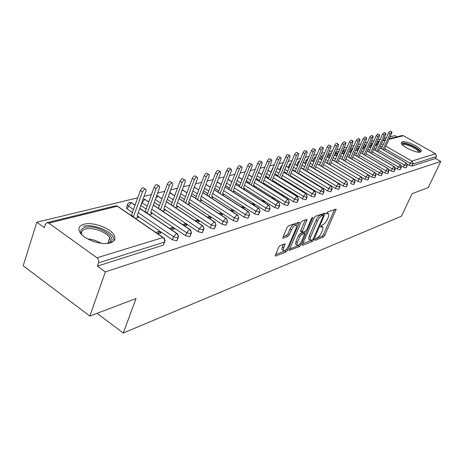 <?xml version="1.0" encoding="UTF-8"?>
<svg xmlns="http://www.w3.org/2000/svg" width="464" height="464" viewBox="0 0 464 464"><rect width="100%" height="100%" fill="white"/><g stroke="black" fill="none" stroke-linecap="round" stroke-linejoin="round"><path stroke-width="0.7" d="M314.957 239.604L315.079 240.364L323.402 237.058L324.788 235.37L336.174 209.136L327.613 211.955L326.488 213.892L327.81 213.579L328.889 213.916L328.292 217.245L327.346 219.379C325.983 222.181 324.475 224.002 322.834 224.849L321.749 225.255L320.624 227.169L321.958 226.832L323.06 227.163L322.474 230.393L321.54 232.499C320.189 235.271 318.687 237.098 317.04 237.968L315.949 238.403L314.957 239.604M83.938 224.245C92.777 221.641 110.554 228.12 114.098 235.207C115.948 238.844 114.678 241.402 110.281 242.881C101.935 245.729 83.781 239.459 79.907 232.342C77.772 228.381 79.112 225.678 83.938 224.245M402.276 141.81C406.273 140.424 421.631 147.83 421.353 151.032L420.436 152.07C416.637 153.584 401.012 146.096 401.285 142.9L402.276 141.81M280.181 245.468L278.62 247.324L275.216 255.896L275.668 256.041L286.259 251.83L287.773 250.009L299.477 222.192L288.573 225.771L287.013 227.627L283.04 236.947L282.866 237.98L283.307 238.131L287.86 236.437L289.403 234.598L291.357 230.028C293.515 226.061 295.249 224.553 296.56 225.51L296.084 228.317L288.492 245.966C286.317 249.939 284.577 251.442 283.272 250.473L283.736 247.811L285.174 243.861L280.181 245.468M440.8 161.466L105.363 271.892L89.836 316.083L136.051 298.532L123.291 333.013L401.43 216.236L412.148 193.679L428.249 187.56L440.8 161.466L435.551 158.508L436.473 156.577L412.803 164.018L411.852 166.048L435.551 158.508M302.574 244.157L302.395 245.143L302.777 245.259L312.423 241.425L313.844 239.697L325.328 212.993L315.439 216.265L313.971 218.028L302.574 244.157M299.645 246.506L289.13 250.392L300.817 222.714L302.331 220.905L307.04 219.501L302 232.383L305.219 231.449L306.692 229.674L311.553 218.515L312.846 217.361L301.113 244.737L299.645 246.506L298.265 245.618L289.432 249.104M97.069 313.339L123.291 333.013M389.215 138.719L402.166 135.54L403.46 135.732L435.592 153.787L436.473 156.577M105.363 271.892L97.394 266.116L98.536 262.821C99.023 260.826 98.501 259.156 96.959 257.81L48.795 223.114L46.934 222.668L45.315 224.367L44.283 227.621L36.824 222.215L137.75 197.821M89.836 316.083L23.2 265.785L36.824 222.215M397.062 136.793L395.009 135.639L390.067 136.828M144.084 196.289L151.502 194.497M157.679 193.007L164.737 191.296M170.764 189.84L177.492 188.216M183.373 186.795L189.788 185.24M195.53 183.854L201.649 182.375M207.263 181.018L213.098 179.609M218.585 178.28L224.158 176.935M229.529 175.636L234.848 174.348M240.103 173.078L245.189 171.854M250.328 170.607L255.188 169.435M260.223 168.217L264.874 167.092M269.804 165.897L274.253 164.824M279.09 163.659L283.347 162.626M288.086 161.484L292.158 160.498M296.809 159.372L300.707 158.433M305.266 157.331L309.007 156.426M313.478 155.341L317.063 154.477M321.453 153.416L324.887 152.586M329.202 151.542L332.491 150.748M336.725 149.727L339.88 148.961M344.044 147.958L347.066 147.227M351.161 146.235L354.061 145.534M358.086 144.559L360.864 143.886M364.82 142.935L367.494 142.286M371.386 141.346L373.943 140.725M377.777 139.803L380.231 139.206M384.001 138.295L386.361 137.727M97.394 266.116L163.282 245.149L164.413 242.109L98.536 262.821M164.604 242.04L163.282 245.149M411.852 166.048L409.167 165.277L407.247 164.169M178.106 237.794L176.784 240.851L172.388 239.778L137.158 215.714M132.536 212.558L127.345 209.009L126.388 208.034L126.759 206.99M135.308 218.387L138.44 217.541L137.744 217.065M157.928 233.885L161.002 232.963L158.885 231.519L155.805 232.429M191.098 233.705L189.776 236.715L185.484 235.654L150.736 212.158L159.535 187.879L159.686 186.447C158.705 185.426 157.534 186.163 156.182 188.668L147.169 213.289M146.241 209.119L140.818 205.448M149.176 214.652L151.972 213.898L151.322 213.463M171.523 229.808L174.267 228.99L172.173 227.575L169.424 228.387M203.603 229.773L202.287 232.737L198.093 231.687L163.885 208.771M159.442 205.796L154.292 202.345M162.522 211.056L165.004 210.389L164.401 209.989M184.602 225.887L187.033 225.162L184.968 223.776L182.532 224.495M215.65 225.985L214.339 228.903L210.238 227.865L176.546 205.5M172.167 202.594L167.272 199.34M175.38 207.599L177.567 207.008L177.004 206.637M197.194 222.111L199.334 221.473L197.293 220.116L195.147 220.748M227.261 222.331L225.962 225.202L221.949 224.182L188.761 202.339M184.44 199.497L179.783 196.434M187.775 204.264L189.683 203.748L189.161 203.4M209.328 218.474L211.195 217.912L209.183 216.584L207.309 217.14M238.467 218.811L237.174 221.635L233.247 220.626L200.535 199.282M196.278 196.504L191.847 193.61M199.729 201.045L201.382 200.599L200.889 200.28M221.026 214.965L222.645 214.484L220.649 213.179L219.031 213.66M249.284 215.412L247.996 218.19L244.157 217.193L211.903 196.318M207.715 193.61L203.493 190.878M211.265 197.937L212.68 197.56L212.216 197.258M232.313 211.584L233.694 211.166L231.722 209.89L230.335 210.302M259.73 212.123L258.454 214.861L254.69 213.881L222.882 193.453M218.764 190.808L214.739 188.222M222.407 194.938L223.596 194.619L223.161 194.341M243.206 208.319L244.371 207.971L242.423 206.718L241.257 207.066M269.822 208.951L268.557 211.648L264.874 210.679L233.496 190.675M229.442 188.094L225.608 185.652M233.172 192.044L234.152 191.777L233.74 191.516M253.733 205.163L254.69 204.873L252.764 203.65L251.801 203.934M279.589 205.883L278.33 208.539L274.717 207.576L243.762 187.99M239.778 185.467L236.118 183.152M243.583 189.237L244.366 189.028L243.977 188.778M263.9 202.113L264.671 201.881L262.769 200.68L261.998 200.906M289.031 202.913L287.79 205.529L284.246 204.578L253.692 185.38M249.777 182.92L246.285 180.728M253.651 186.528L254.255 186.366L253.883 186.134M273.743 199.16L274.328 198.986L272.443 197.803L271.858 197.977M298.178 200.036L296.943 202.611L293.468 201.678L263.308 182.851M259.463 180.45L256.128 178.373M263.401 183.906L263.83 183.79L263.477 183.57M283.26 196.307L283.678 196.185L281.816 195.019L281.399 195.147M307.035 197.252L305.811 199.793L302.4 198.865L272.623 180.403M268.847 178.06L265.663 176.082M262.212 173.664L262.317 173.026M270.39 179.841L278.562 159.9C279.519 158.073 280.343 157.395 281.027 157.864L280.853 159.361L272.478 179.748L272.774 181.082M292.477 193.546L290.638 192.403M315.619 194.549L314.406 197.055L311.06 196.144L281.654 178.025M277.942 175.734L274.897 173.861M271.481 171.61L271.394 170.752M301.403 190.866L299.582 189.747M323.942 191.934L322.741 194.404L319.458 193.5L290.412 175.711M286.758 173.478L283.852 171.697M280.488 169.563L280.204 168.548M332.015 189.399L330.826 191.829L327.596 190.942L298.903 173.472M295.319 171.286L292.54 169.598M289.229 167.545L288.753 166.402M339.851 186.934L338.668 189.335L335.501 188.454L307.151 171.291M303.624 169.157L300.968 167.55M297.714 165.573L296.908 164.679L297.053 164.326M347.455 184.544L346.289 186.911L343.174 186.041L315.155 169.174M311.692 167.092L309.146 165.561M305.956 163.635L304.976 162.632L305.115 162.301M354.844 182.219L353.684 184.556L350.622 183.698L351.637 181.418L323.559 164.645M314.928 159.488L313.908 161.71L312.956 160.341M362.019 179.962L360.876 182.271L357.866 181.418L354.363 179.33M320.897 159.326L320.578 158.433M369.002 177.77L367.865 180.044L364.907 179.203L361.734 177.323M328.065 157.203L327.99 156.571M375.788 175.636L374.663 177.88L371.751 177.051L368.839 175.334M335.165 155.214L335.199 154.767M382.388 173.559L381.275 175.775L378.409 174.951L375.712 173.374M342.13 153.317L342.223 153.004M388.815 171.541L387.713 173.727L384.888 172.915L382.382 171.448M349.978 149.188L349.056 151.293M395.067 169.575L393.977 171.732L391.198 170.926L388.861 169.569M401.163 167.661L400.084 169.795L397.346 168.995L395.16 167.73M407.096 165.793L406.029 167.898L403.332 167.11L401.285 165.932M372.621 143.683L370.492 143.347M406.029 167.898L407.195 164.906L406.244 162.992L379.726 147.761M377.07 146.235L375.33 145.238M281.816 195.019L281.689 195.327M272.443 197.803L272.269 198.238M262.769 200.68L262.531 201.243M252.764 203.65L252.474 204.357M242.423 206.718L242.075 207.588M231.722 209.89L231.31 210.934M220.649 213.179L220.168 214.409M209.183 216.584L208.626 218.01M197.293 220.116L196.661 221.757M184.968 223.776L184.254 225.655M172.173 227.575L171.373 229.709M158.885 231.519L158.021 233.856M366.212 145.168L364.524 144.774L363.88 145.058M400.084 169.795L401.256 166.762L400.293 164.824L373.485 149.356M370.777 147.801L368.967 146.757M359.629 146.682L358.057 146.363L357.019 146.972M393.977 171.732L395.16 168.664L394.185 166.698L367.076 150.991M364.327 149.402L362.436 148.306M352.872 148.242L351.335 148.01L349.885 149.408L350.964 150.435L350.181 152.215M387.713 173.727L388.902 170.624L387.916 168.629L360.499 152.673M357.698 151.044L355.726 149.901M345.924 149.837L344.526 149.681L343.047 151.113L344.131 152.146L343.314 154.013M381.275 175.775L382.475 172.631L381.478 170.613L353.742 154.396M350.894 152.731L348.835 151.531M338.784 151.484L337.525 151.397L336.029 152.859L337.113 153.897L336.261 155.863M374.663 177.88L375.869 174.696L374.86 172.649L346.799 156.165M343.899 154.466L341.753 153.207M331.435 153.184L330.333 153.161L328.814 154.651L329.904 155.701L329.011 157.766M367.865 180.044L369.083 176.813L368.056 174.737L339.671 157.986M336.719 156.24L334.474 154.918M323.872 154.947L322.944 154.976L321.401 156.496L322.492 157.551L321.558 159.72M360.876 182.271L362.1 179L361.067 176.888L332.34 159.854M329.33 158.067L326.987 156.681M316.083 156.78L315.346 156.838L313.78 158.398L314.87 159.454L315.282 158.653M353.684 184.556L354.919 181.238L353.87 179.104L324.8 161.768M321.732 159.941L319.284 158.485M308.05 158.682L305.944 160.347L306.924 161.35M346.289 186.911L347.524 183.553L346.463 181.383L317.04 163.746M313.913 161.872L311.361 160.341M299.564 160.706L297.876 162.359L298.688 163.253M338.668 189.335L339.921 185.931L338.842 183.727L309.053 165.776M305.869 163.856L303.195 162.249M291.218 162.754L289.571 164.43L290.203 165.196M330.826 191.829L332.079 188.378L330.989 186.139L300.834 167.864M297.581 165.892L294.791 164.204M322.741 194.404L324.005 190.901L322.898 188.628L292.361 170.015M289.043 167.991L286.126 166.211M314.406 197.055L315.677 193.5L314.557 191.197L283.632 172.225M280.244 170.149L277.188 168.281M305.811 199.793L307.093 196.185L305.956 193.842L274.63 174.51M271.167 172.376L267.972 170.404M296.943 202.611L298.23 198.952L297.082 196.574L265.344 176.859M261.806 174.667L258.46 172.591M287.79 205.529L289.084 201.811L288.689 200.32L287.912 199.392L255.763 179.284M252.143 177.028L248.64 174.835M278.33 208.539L279.635 204.763L279.369 203.534L278.446 202.304L245.862 181.789M242.162 179.458L238.49 177.149M268.557 211.648L269.868 207.814L269.456 206.271L268.662 205.314L235.637 184.37M231.855 181.969L228.004 179.533M258.454 214.861L259.765 210.975L259.353 209.403L258.547 208.429L225.069 187.038M221.195 184.562L217.152 181.987M247.996 218.19L249.098 215.487C249.586 213.858 249.162 212.518 247.828 211.462L214.136 189.793M210.163 187.236L205.929 184.51M198.749 190.002L194.294 187.12M237.174 221.635L238.281 218.886C238.769 217.233 238.339 215.864 236.988 214.797L202.82 192.641M186.928 192.856L182.23 189.857M225.962 225.202L227.076 222.413C227.563 220.725 227.128 219.339 225.759 218.242L191.104 195.588M174.679 195.808L169.696 192.746M214.339 228.903L215.458 226.061C215.951 224.35 215.505 222.935 214.119 221.821L178.959 198.633M161.977 198.865L157.986 196.208L156.664 195.802M202.287 232.737L203.412 229.848C203.905 228.108 203.447 226.67 202.049 225.527L166.373 201.788M148.793 202.026L144.925 199.427L143.138 199.073M189.776 236.715L190.907 233.781C191.4 232.012 190.936 230.544 189.515 229.378L153.311 205.059M135.105 205.297L131.37 202.768L129.328 202.484M176.784 240.851L177.915 237.864C178.408 236.06 177.938 234.564 176.5 233.375L139.745 208.446M322.387 226.734L321.082 225.881M328.21 213.492L326.905 212.645M315.439 238.827L322.062 236.211L323.449 234.523L334.556 209.496M322.973 214.989L323.698 213.341M302.702 243.861L311.669 240.091M312.405 239.795L313.403 238.589L323.333 216.033L323.46 215.296L322.062 215.632C320.375 216.473 318.838 218.324 317.446 221.195L310.636 236.727L310.056 239.911L311.24 240.259L312.405 239.795M323.309 215.197L321.836 214.362L323.217 215.221M309.413 239.499L308.688 239.041L309.268 235.851L316.059 220.33C317.451 217.459 318.988 215.609 320.676 214.774L321.836 214.362M305.376 219.826L300.771 230.463L300.846 231.652M305.103 231.49L304.297 233.346M297.366 242.452L296.89 245.114C298.143 245.99 299.808 244.516 301.896 240.688L304.715 233.612L301.501 234.564L300.011 236.35L297.366 242.452L295.974 241.553L295.498 244.221L296.165 244.65M304.471 233.462L302.934 232.603L304.332 233.491M295.974 241.553L298.613 235.457L300.098 233.67L302.934 232.603M298.265 245.618L299.512 244.284M282.593 250.032L281.857 249.557L282.321 246.889L283.469 244.209M295.835 225.046L295.133 224.599C293.811 223.642 292.076 225.15 289.925 229.112L291.357 230.028M283.133 236.733L286.433 235.515L287.97 233.682L289.925 229.112M296.537 225.446L297.801 222.505M275.523 254.603L284.855 250.914L286.155 249.528M384.082 150.168L391.668 133.313L391.894 131.95L390.166 133.667L388.6 132.779L390.328 131.068L391.749 131.869M390.166 133.667L382.974 149.536M388.6 132.779L381.42 148.642M377.974 151.85L385.607 134.734L385.833 133.365L384.07 135.099L382.487 134.2L384.25 132.466L385.677 133.278M384.07 135.099L376.814 151.183M382.487 134.2L375.248 150.278M371.71 153.578L379.395 136.196L379.616 134.815L377.812 136.567L376.217 135.656L378.015 133.905L379.453 134.722M377.812 136.567L370.498 152.876M376.217 135.656L368.915 151.96M365.284 155.359L373.015 137.698L373.23 136.306L371.391 138.075L369.779 137.153L371.618 135.384L373.062 136.207M371.391 138.075L364.014 154.616M369.779 137.153L362.419 153.688M358.689 157.186L366.467 139.235L366.676 137.831L364.803 139.629L363.167 138.69L365.046 136.897L366.496 137.727M364.803 139.629L357.361 156.403M363.167 138.69L355.743 155.463M402.085 144.42L402.932 143.718C406.777 142.367 421.544 150.029 419.276 152.215M418.499 152.186L418.505 152.041C418.731 149.46 406.412 143.515 403.228 144.652L402.613 144.983M420.68 151.983C420.268 148.631 405.606 141.723 401.778 143.063M81.438 234.32C79.75 230.979 80.945 228.7 85.016 227.476C97.324 223.671 120.431 238.722 108.918 243.206M108.269 243.316C110.455 241.988 110.925 240.143 109.672 237.788C106.819 232.093 92.562 226.931 85.515 229.059C82.035 230.092 80.829 232 81.896 234.79M114.109 240.561L113.303 237.168C109.782 230.115 92.133 223.689 83.352 226.293M351.921 159.059L359.739 140.818L359.948 139.403L358.028 141.218L356.375 140.267L358.301 138.458L359.757 139.293M358.028 141.218L350.523 158.241M356.375 140.267L348.887 157.284M344.967 160.996L352.826 142.442L353.034 141.021L351.068 142.854L349.398 141.891L351.364 140.058L352.826 140.899M351.068 142.854L343.499 160.126M349.398 141.891L341.852 159.158M337.827 162.986L337.763 162.365L345.721 144.113L345.924 142.68L343.911 144.536L342.229 143.556L344.242 141.7L345.703 142.552M343.911 144.536L336.278 162.069M342.229 143.556L334.614 161.083M330.484 165.039L330.403 164.326L338.413 145.829L338.616 144.385C338.059 144.084 337.369 144.71 336.557 146.264L334.851 145.273C335.663 143.718 336.354 143.092 336.91 143.393L338.378 144.252M336.557 146.264L328.854 164.07M334.851 145.273L327.172 163.067M322.938 167.15L322.834 166.338L330.896 147.598L331.093 146.143C330.519 145.824 329.817 146.456 328.988 148.045L327.265 147.036C328.094 145.447 328.802 144.814 329.376 145.139L330.844 145.998M328.988 148.045L321.221 166.124M327.265 147.036L319.516 165.103M315.178 169.331L315.044 168.415L323.164 149.414L323.356 147.952C322.764 147.61 322.045 148.254 321.192 149.878L319.458 148.851C320.305 147.227 321.024 146.589 321.622 146.931L323.095 147.801M321.192 149.878L313.362 168.241M319.458 148.851L311.646 167.202M307.197 171.581L307.029 170.549L315.201 151.287L315.392 149.82C314.783 149.454 314.041 150.104 313.171 151.763L311.414 150.719C312.284 149.06 313.026 148.41 313.635 148.776L315.108 149.652M313.171 151.763L305.277 170.421M311.414 150.719L303.537 169.366M298.978 173.907L298.781 172.741L307 153.213L307.185 151.74C306.559 151.351 305.799 152.006 304.912 153.706L303.131 152.644C304.024 150.945 304.778 150.29 305.411 150.678L306.884 151.56M304.912 153.706L296.943 172.666M303.131 152.644L295.191 171.599M290.522 176.308L290.278 175.009L298.549 155.202L298.729 153.717C298.085 153.306 297.308 153.967 296.397 155.707L294.599 154.628C295.51 152.888 296.287 152.227 296.937 152.644L298.41 153.526M296.397 155.707L288.364 174.986M294.599 154.628L286.584 173.896M281.81 178.791L281.515 177.341L289.838 157.25L290.017 155.759C289.35 155.318 288.55 155.991 287.616 157.772L285.801 156.67C286.735 154.895 287.535 154.222 288.202 154.663L289.675 155.55M287.616 157.772L279.514 177.376M285.801 156.67L277.721 176.268M278.562 159.9L276.724 158.781C277.681 156.96 278.504 156.281 279.195 156.751L280.662 157.644M276.724 158.781L268.575 178.715M263.546 183.866L263.163 182.23L271.579 161.542L271.753 160.039C271.046 159.541 270.199 160.225 269.219 162.093L267.357 160.956C268.337 159.088 269.184 158.404 269.897 158.908L271.359 159.802M269.219 162.093L260.977 182.387M267.357 160.956L259.144 181.244M253.965 186.447L253.541 184.788L262.009 163.792L262.177 162.29C261.447 161.75 260.577 162.446 259.567 164.366L257.688 163.206C258.697 161.286 259.567 160.596 260.304 161.136L261.754 162.029M259.567 164.366L251.256 185.02M257.688 163.206L249.406 183.854M244.064 189.109L243.612 187.433L252.126 166.112L252.288 164.61C251.534 164.036 250.635 164.737 249.603 166.709L247.701 165.526C248.733 163.56 249.632 162.858 250.392 163.438L251.836 164.331M249.603 166.709L241.222 187.746M247.701 165.526L239.343 186.557M233.839 191.858L233.346 190.165L241.906 168.513L242.069 167.011C241.286 166.396 240.364 167.104 239.296 169.128L237.377 167.927C238.438 165.903 239.366 165.201 240.149 165.816L241.582 166.709M239.296 169.128L230.852 190.559M237.377 167.927L228.949 189.347M223.271 194.706L222.737 192.989L231.339 171.001L231.501 169.499C230.695 168.838 229.744 169.551 228.642 171.634L226.699 170.41C227.795 168.328 228.746 167.62 229.558 168.281L230.973 169.169M228.642 171.634L220.127 193.471M226.699 170.41L218.208 192.241M212.344 197.647L211.77 195.912L220.406 173.571L220.568 172.074C219.733 171.367 218.753 172.08 217.616 174.226L215.65 172.979C216.781 170.833 217.767 170.12 218.602 170.827L220 171.715M217.616 174.226L209.032 196.492M215.65 172.979L207.089 195.234M201.034 200.692L200.413 198.934L209.09 176.227L209.247 174.737C208.388 173.977 207.373 174.702 206.202 176.912L204.206 175.636C205.378 173.432 206.393 172.712 207.257 173.472L208.638 174.348M206.202 176.912L197.548 199.619M204.206 175.636L195.582 198.337M189.324 203.841L188.657 202.066L197.368 178.982L197.525 177.503C196.632 176.685 195.582 177.416 194.37 179.69L192.357 178.391C193.563 176.117 194.619 175.392 195.512 176.21L196.864 177.08M194.37 179.69L185.652 202.861M192.357 178.391L183.669 201.556M177.196 207.112L176.471 205.314L185.217 181.842L185.368 180.374C184.452 179.493 183.367 180.229 182.108 182.572L180.073 181.244C181.325 178.901 182.41 178.17 183.332 179.052L184.66 179.91M182.108 182.572L173.292 206.213M180.073 181.244L171.286 204.873M164.616 210.494L163.838 208.672L172.614 184.805L172.765 183.35C171.819 182.404 170.694 183.141 169.389 185.559L167.324 184.208C168.623 181.789 169.749 181.053 170.706 182.004L171.999 182.851M169.389 185.559L160.474 209.682M167.324 184.208L158.444 208.319M156.182 188.668L154.094 187.282C155.446 184.782 156.612 184.046 157.598 185.066L158.856 185.896M151.571 214.008L150.736 212.164M154.094 187.282L145.11 211.897M145.325 211.665L147.384 213.057M138.028 217.651L137.129 215.789L145.945 191.075L146.096 189.66C145.081 188.564 143.875 189.306 142.465 191.893L140.354 190.478C141.758 187.897 142.97 187.154 143.985 188.256L145.197 189.063M142.465 191.893L133.348 217.042M140.354 190.478L131.266 215.615M131.567 215.29L133.644 216.717M403.46 135.732L388.948 139.304M385.23 140.221L382.87 140.801M379.094 141.735L378.351 141.914L378.879 142.216M381.541 143.741L383.206 144.693M385.822 146.183L411.87 161.072L435.592 153.787M409.167 165.277L410.118 163.241L412.073 161.199L412.902 162.365L412.803 164.018L410.118 163.241L384.691 148.677M379.366 141.131L377.006 141.711L378.351 141.914L375.933 145.493M96.959 257.81L162.968 237.533L117.293 206.236L48.795 223.114M164.413 242.109C164.906 240.271 164.43 238.745 162.968 237.533L164.198 238.183L165.045 240.862L164.413 242.109M163.177 237.481L118.622 206.956L115.513 205.848L46.934 222.668M382.081 147.181L380.422 146.23M377.76 144.704L376.037 143.672M372.656 143.614L372.186 143.434L369.738 147.105M403.332 167.11L404.289 165.056L407.183 165.607L406.342 162.939L404.289 165.051L378.595 150.272M375.939 148.741L374.204 147.749M371.502 146.189L369.715 145.081M397.346 168.995L398.309 166.912L372.337 151.908M369.64 150.348L367.83 149.304M365.075 147.714L364.107 147.152L363.387 148.764M391.198 170.926L392.173 168.821L365.916 153.584M363.173 151.995L361.288 150.899M358.481 149.275L357.622 148.77L356.874 150.464M384.888 172.915L385.868 170.781L359.327 155.307M356.532 153.677L354.566 152.534M351.712 150.87L350.97 150.435L352.889 148.196M378.409 174.951L379.395 172.794L352.559 157.076M349.717 155.411L347.664 154.21M344.758 152.505L344.131 152.146L345.883 149.936M371.751 177.051L372.743 174.858L345.605 158.891M342.71 157.186L340.564 155.927M337.606 154.187L337.113 153.897L338.639 151.809M364.907 179.203L365.905 176.987L338.459 160.759M335.513 159.013L333.274 157.69M330.258 155.91L329.904 155.695L331.157 153.839M357.866 181.418L358.869 179.168L331.116 162.673M328.112 160.892L325.774 159.5M322.7 157.679L323.396 156.061M320.502 162.818L318.06 161.362M343.174 186.041L344.195 183.732L315.787 166.675M312.666 164.801L310.12 163.27M335.501 188.454L336.528 186.116L307.789 168.757M304.604 166.837L301.942 165.23M327.596 190.942L328.634 188.57L299.553 170.903M296.305 168.931L293.521 167.243M319.458 193.5L320.496 191.098L291.067 173.118M287.755 171.088L284.844 169.314M311.06 196.144L312.11 193.703L282.321 175.392M278.939 173.31L275.894 171.442M302.4 198.865L303.462 196.394L273.308 177.741M269.851 175.601L266.661 173.629M293.468 201.678L294.536 199.166L264.004 180.16M260.472 177.961L257.131 175.879M284.246 204.578L285.319 202.031L254.405 182.654M250.792 180.392L247.295 178.199M274.717 207.576L275.796 204.989L244.487 185.229M240.799 182.897L237.133 180.589M264.874 210.679L265.953 208.046L234.25 187.891M230.469 185.49L226.629 183.048M254.69 213.881L255.78 211.213L223.66 190.634M219.791 188.158L215.766 185.577M244.157 217.193L245.253 214.484L212.709 193.476M208.748 190.919L204.52 188.193M233.247 220.626L234.349 217.871L201.376 196.411M197.316 193.772L192.879 190.884M221.949 224.182L223.056 221.38L189.643 199.45M185.478 196.719L180.815 193.656M210.238 227.865L211.352 225.023L177.486 202.6M173.211 199.769L168.304 196.521M198.093 231.687L199.207 228.793L164.877 205.859M160.492 202.93L155.33 199.479M185.484 235.654L186.603 232.713L151.798 209.235M147.291 206.196L142.013 202.64L140.975 205.552M172.388 239.778L173.513 236.779L138.214 212.744M133.586 209.589L128.383 206.045L127.345 209.009M366.235 145.087L365.893 144.983L364.107 147.152L363.237 146.502M400.403 164.772L398.309 166.912L401.047 167.713L400.403 164.772M359.675 146.583L357.622 148.77L356.601 147.917M394.307 166.657L393.982 166.564L392.173 168.821L394.951 169.633L394.307 166.657M388.049 168.589L387.713 168.49L385.868 170.781L388.693 171.599L388.049 168.589M381.623 170.572L381.269 170.474L379.395 172.794L382.261 173.623L382.498 173.327L381.623 170.572M375.022 172.614L374.651 172.504L372.743 174.858L375.66 175.699L375.898 175.386L375.022 172.614M343.145 150.875L342.113 153.253M368.236 174.713L367.848 174.597L365.905 176.987L368.868 177.834L369.118 177.503L368.236 174.713M336.127 152.604L335.089 155.028M361.259 176.871L360.847 176.743L358.869 179.168L361.885 180.026L362.146 179.684L361.259 176.871M328.924 154.384L327.868 156.849M354.078 179.092L353.649 178.953L351.637 181.418L354.705 182.282L354.977 181.923L354.078 179.092M321.511 156.217L320.45 158.723M346.695 181.378L346.243 181.233L344.195 183.732L347.31 184.608L347.594 184.225L346.695 181.378M313.896 158.096L312.823 160.648M339.091 183.732L338.621 183.576L336.528 186.116L339.7 187.004L340.002 186.592L339.091 183.732M306.066 160.034L304.976 162.632M331.261 186.157L330.762 185.989L328.634 188.57L331.864 189.463L332.172 189.034L331.261 186.157M298.004 162.023L296.908 164.679M323.193 188.657L322.671 188.471L320.496 191.098L323.785 192.003L324.11 191.545L323.193 188.657M289.704 164.07L288.596 166.779M314.882 191.232L314.325 191.035L312.11 193.703L315.462 194.625L315.798 194.138L314.882 191.232M281.161 166.182L281.468 167.179M306.304 193.894L305.724 193.679L303.462 196.394L306.872 197.322L307.226 196.806L306.304 193.894M272.356 168.357L272.467 169.192M297.459 196.637L296.844 196.405L294.536 199.166L298.01 200.106L298.381 199.561L297.459 196.637M263.279 170.595L263.204 171.21M285.319 202.031L288.863 202.983L289.252 202.397L288.324 199.474L287.674 199.224L285.314 202.031M278.893 202.403L278.209 202.13L275.796 204.989L279.415 205.958L279.815 205.332L278.893 202.403M231.901 181.842L228.079 179.342M269.143 205.43L268.418 205.14L265.953 208.046L269.648 209.026L270.071 208.359L269.143 205.43M221.247 184.428L217.245 181.743M259.063 208.568L258.297 208.249L255.78 211.213L259.544 212.199L259.991 211.491L259.063 208.568M210.215 187.102L205.97 184.399M248.64 211.81L247.828 211.462L245.253 214.484L249.098 215.487L249.562 214.728L248.64 211.81M198.801 189.863L194.225 187.311M237.846 215.174L236.988 214.797L234.349 217.871L238.281 218.886L238.763 218.074L237.846 215.174M186.98 192.711L182.735 190.112L181.992 190.489M226.67 218.654L225.759 218.242L223.056 221.38L227.076 222.413L227.58 221.537L226.67 218.654M174.731 195.663L170.578 193.105L169.238 193.987M215.087 222.273L214.119 221.821L211.352 225.023L215.458 226.061L215.986 225.127L215.087 222.273M162.029 198.714L157.986 196.208L155.875 197.977M199.207 228.798L203.412 229.848L203.963 228.851L203.07 226.02L202.049 225.527L199.207 228.793M148.845 201.875L144.925 199.427L141.856 202.53M190.605 229.918L189.515 229.378L186.603 232.713L190.907 233.781L191.481 232.708L190.605 229.918M135.157 205.146L131.37 202.768L128.383 206.045L127.426 205.076L126.388 208.034M177.654 233.966L176.5 233.375L173.513 236.779L177.915 237.864L178.518 236.71L177.654 233.966M127.681 204.096L127.426 205.076C127.072 204.485 127.786 203.592 129.566 202.403M320.897 226.171L321.958 226.832M326.737 212.918L327.81 213.579M334.753 209.426L335.982 210.186M323.449 234.523L324.788 235.37M322.062 236.211L323.402 237.058M323.895 213.272L325.142 214.049M313.055 239.192L313.844 239.697M311.066 240.555L312.423 241.425M302.366 244.992L302.777 245.259M320.676 214.774L322.062 215.632M316.059 220.33L317.446 221.195M309.268 235.851L310.636 236.727M289.101 250.235L289.542 250.519M305.579 219.756L306.861 220.557M300.771 230.463L302.18 231.356M312.063 217.691L312.719 218.097M299.843 243.919L301.113 244.737M300.098 233.67L301.501 234.564M298.613 235.457L300.011 236.35M283.788 244.081L285 244.87M282.321 246.889L283.736 247.811M287.97 233.682L289.403 234.598M286.433 235.515L287.86 236.437M282.837 237.829L283.307 238.131M298.004 222.436L299.297 223.254M286.474 249.168L287.773 250.009M284.855 250.914L286.259 251.83M275.193 255.728L275.668 256.041M87.69 238.931C92.533 239.343 97.017 240.787 101.129 243.269M96.843 242.446L91.646 240.77M385.497 139.629L383.136 140.209M372.331 143.422L370.829 143.225M375.364 145.168L377.099 146.166M379.761 147.691L406.168 162.841M366.05 144.971L364.524 144.774M369.002 146.682L370.811 147.726M373.514 149.28L400.223 164.668M359.6 146.566L358.057 146.363M362.471 148.231L364.356 149.327M367.111 150.916L394.116 166.547M352.907 148.155L351.416 147.987M355.76 149.82L357.732 150.968M360.534 152.592L387.852 168.473M345.958 149.762L344.601 149.663M348.87 151.45L350.929 152.65M353.777 154.315L381.408 170.45M338.813 151.421L337.601 151.38M341.794 153.12L343.94 154.379M346.84 156.078L374.796 172.48M331.458 153.137L330.409 153.143M334.515 154.831L336.754 156.153M339.706 157.893L367.993 174.574M323.889 154.912L323.019 154.953M327.027 156.588L329.37 157.975M332.381 159.761L361.004 176.72M316.088 156.757L315.421 156.82M319.325 158.392L321.772 159.848M324.841 161.675L353.812 178.93M308.055 158.671L307.603 158.734M311.402 160.242L313.954 161.774M317.08 163.647L346.405 181.204M303.241 162.145L305.909 163.751M309.099 165.671L338.784 183.547M294.831 164.099L297.621 165.787M300.875 167.759L330.936 185.954M286.172 166.106L289.089 167.881M292.407 169.905L322.845 188.442M277.234 168.165L280.291 170.039M283.678 172.115L314.505 191.006M282.385 164.958L281.022 166.564L280.036 168.948M268.018 170.288L271.214 172.26M274.676 174.394L305.904 193.645M273.238 167.318L271.22 171.181M258.512 172.469L261.853 174.545M265.396 176.743L297.03 196.371M263.726 169.923L262.137 173.484M248.687 174.713L252.196 176.9M255.809 179.162L287.866 199.189M238.542 177.022L242.214 179.336M245.914 181.662L278.4 202.095M235.689 184.237L268.615 205.1M225.121 186.905L258.5 208.208M214.188 189.654L248.031 211.422M194.787 187.189L194.346 186.986M202.872 192.496L237.197 214.751M183.071 190.078L182.265 189.764M191.156 195.443L225.968 218.196M170.932 193.07L169.714 192.693M179.017 198.488L214.333 221.775M158.357 196.168L156.67 195.791M166.425 201.643L202.258 225.481M145.313 199.387L143.179 199.062M153.364 204.908L189.73 229.326M131.782 202.722L129.607 202.391M139.803 208.295L176.709 233.328M117.728 206.184L115.513 205.848M308.688 239.041L310.056 239.911M300.597 231.49L302 232.383M295.498 244.221L296.89 245.114M281.857 249.557L283.272 250.473M107.729 243.385L109.672 237.788"/></g></svg>
